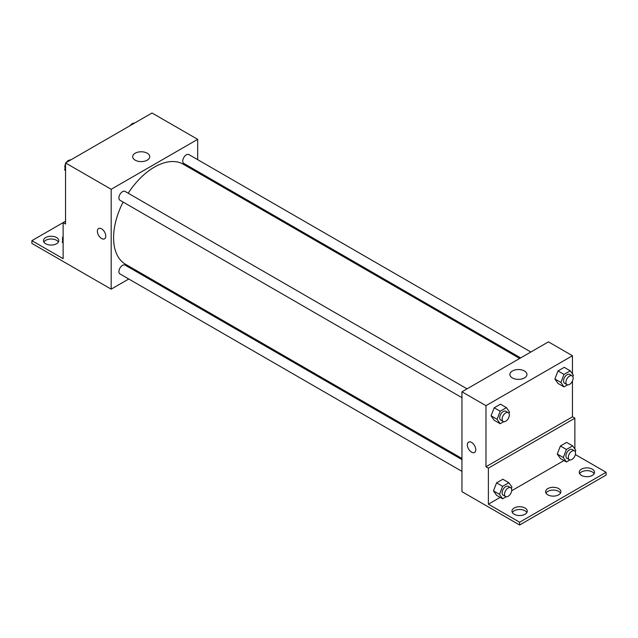<?xml version="1.0" encoding="UTF-8"?>
<svg xmlns="http://www.w3.org/2000/svg" width="638" height="638" viewBox="0 0 638 638"><rect width="100%" height="100%" fill="white"/><g stroke="black" fill="none" stroke-linecap="round" stroke-linejoin="round"><path stroke-width="0.96" d="M65.539 221.234L63.13 222.622L63.13 258.685L31.9 240.654L63.13 222.622L65.539 224.01L65.539 162.929L152.027 112.998L197.676 139.347L197.676 159.652M98.603 228.524A5.949 3.429 -120 0 0 97.694 233.285A5.949 3.429 -120 0 0 101.578 238.524A5.949 3.429 60 0 1 97.686 233.285A5.949 3.429 60 0 1 98.603 228.524A5.949 3.429 60 0 1 104.544 231.953A5.949 3.429 60 0 1 104.544 238.819A5.949 3.429 60 0 1 101.57 238.524A5.949 3.429 -120 0 0 104.544 238.819M31.9 240.654L31.9 243.429L111.179 289.158L111.179 189.287L65.539 162.929M467.048 388.853L125.072 191.416A5.096 2.943 120 0 0 121.14 192.788A5.096 2.943 120 0 0 118.915 197.916A5.096 2.943 120 0 0 119.976 200.244L461.952 397.681M461.952 459.599L125.072 265.105A5.096 2.943 120 0 0 121.14 266.469A5.096 2.943 120 0 0 118.915 271.597A5.096 2.943 120 0 0 119.976 273.925L461.952 471.362M139.913 272.57L138.956 273.12M128.764 279.005L111.179 289.158M197.676 171.423L197.676 172.523M111.179 189.287L197.676 139.347M530.856 352.016L188.88 154.579A5.096 2.943 120 0 0 184.956 155.943A5.096 2.943 120 0 0 182.731 161.071A5.096 2.943 120 0 0 183.784 163.408L520.664 357.902M519.707 358.452L183.305 164.229A57.763 33.351 120 0 0 128.206 193.234M123.11 202.055A57.763 33.351 120 0 0 113.588 237.83A57.763 33.351 120 0 0 125.55 264.276L461.952 458.499M147.242 153.208A8.525 4.921 180 0 1 149.739 156.693A8.525 4.921 180 0 1 141.213 161.605A8.525 4.921 180 0 1 132.696 156.693A8.525 4.921 180 0 1 137.952 152.147A8.525 4.921 180 0 1 147.242 153.208M43.862 242.041A7.648 4.41 180 0 1 56.527 240.303A7.648 4.41 180 0 1 58.377 242.041M56.527 237.535A7.648 4.41 180 0 1 58.768 240.654A7.648 4.41 180 0 1 51.12 245.064A7.648 4.41 180 0 1 43.472 240.654A7.648 4.41 180 0 1 48.193 236.578A7.648 4.41 180 0 1 56.527 237.535M572.461 380.958L572.461 416.813L485.973 466.745L488.373 468.132L488.373 504.195L519.611 522.227L519.611 525.002L461.952 491.667L461.952 391.796L548.441 341.864L572.461 355.733L572.461 373.948M468.587 442.134A5.949 3.429 -120 0 0 467.678 446.895A5.949 3.429 -120 0 0 471.562 452.135A5.949 3.429 60 0 1 467.678 446.895A5.949 3.429 60 0 1 468.587 442.134A5.949 3.429 60 0 1 474.528 445.563A5.949 3.429 60 0 1 474.528 452.43A5.949 3.429 60 0 1 471.562 452.135A5.949 3.429 -120 0 0 474.536 452.43M485.973 466.745L485.973 405.672L461.952 391.796M554.885 378.98L558.003 383.422L554.885 378.98L558.003 370.933L554.885 378.98L560.89 382.449L564.008 374.402L570.252 370.798L573.371 375.24L572.828 376.643M564.247 367.329L558.003 370.933L564.247 367.329L570.252 370.798M491.069 415.816L494.195 420.259L491.069 415.816L494.195 407.778L491.069 415.816L497.082 419.286L500.2 411.247L506.444 407.642L509.563 412.084L509.02 413.48M500.439 404.173L494.195 407.778L500.439 404.173L506.444 407.642M485.973 405.672L572.461 355.733M524.436 370.981A8.525 4.921 180 0 1 526.932 374.458A8.525 4.921 180 0 1 518.407 379.379A8.525 4.921 180 0 1 509.89 374.458A8.525 4.921 180 0 1 515.145 369.912A8.525 4.921 180 0 1 524.436 370.981M572.461 416.813L574.87 418.201L574.87 449.016M575.372 454.559L606.1 472.295L606.1 475.071L519.611 525.002M606.1 472.295L519.611 522.227M545.984 493.102A7.648 4.41 180 0 1 558.649 491.364A7.648 4.41 180 0 1 560.499 493.102M579.623 473.683A7.648 4.41 180 0 1 586.88 470.653A7.648 4.41 180 0 1 594.138 473.683M512.354 512.521A7.648 4.41 180 0 1 519.611 509.491A7.648 4.41 180 0 1 526.868 512.521M574.87 418.201L488.373 468.132M493.477 490.893L496.595 495.327L493.477 490.893L496.595 482.846L493.477 490.893L499.482 494.354L502.6 486.315L508.845 482.711L511.963 487.153L511.421 488.556M502.84 479.242L496.595 482.846L502.84 479.242L508.845 482.711M557.285 454.049L560.403 458.491L557.285 454.049L560.403 446.002L557.285 454.049L563.29 457.518L566.416 449.471L572.653 445.866L575.779 450.308L575.229 451.712M566.648 442.405L560.403 446.002L566.648 442.405L572.653 445.866M563.976 460.548L511.684 490.742M500.168 497.393L488.373 504.195M558.649 488.596A7.648 4.41 180 0 1 560.89 491.715A7.648 4.41 180 0 1 553.242 496.125A7.648 4.41 180 0 1 545.602 491.715A7.648 4.41 180 0 1 550.323 487.639A7.648 4.41 180 0 1 558.649 488.596M581.473 475.414A7.648 4.41 180 0 1 579.232 472.295A7.648 4.41 180 0 1 586.88 467.877A7.648 4.41 180 0 1 594.528 472.295A7.648 4.41 180 0 1 589.807 476.371A7.648 4.41 180 0 1 581.473 475.414M514.204 514.252A7.648 4.41 180 0 1 511.963 511.134A7.648 4.41 180 0 1 519.611 506.716A7.648 4.41 180 0 1 527.251 511.134A7.648 4.41 180 0 1 522.538 515.209A7.648 4.41 180 0 1 514.204 514.252M503.733 421.686L500.2 423.728L497.082 419.286M508.271 412.658L505.87 411.271A5.096 2.943 120 0 0 501.939 412.634A5.096 2.943 120 0 0 499.714 417.762A5.096 2.943 120 0 0 500.774 420.099L503.175 421.487A5.096 2.943 120 0 0 508.271 418.544A5.096 2.943 120 0 0 508.271 412.658A5.096 2.943 120 0 0 504.347 414.022A5.096 2.943 120 0 0 502.122 419.15A5.096 2.943 120 0 0 503.175 421.487M500.2 423.728L494.195 420.259M500.2 411.247L494.195 407.778M567.541 384.85L564.008 386.891L560.89 382.449M572.079 375.814L569.678 374.426A5.096 2.943 120 0 0 565.754 375.798A5.096 2.943 120 0 0 563.529 380.926A5.096 2.943 120 0 0 564.582 383.255L566.983 384.642A5.096 2.943 120 0 0 572.079 381.699A5.096 2.943 120 0 0 572.079 375.814A5.096 2.943 120 0 0 568.155 377.186A5.096 2.943 120 0 0 565.93 382.314A5.096 2.943 120 0 0 566.983 384.642M564.008 386.891L558.003 383.422M564.008 374.402L558.003 370.933M506.133 496.763L502.6 498.796L499.482 494.354M510.671 487.727L508.271 486.339A5.096 2.943 120 0 0 504.347 487.703A5.096 2.943 120 0 0 502.122 492.831A5.096 2.943 120 0 0 503.175 495.168L505.575 496.555A5.096 2.943 120 0 0 510.671 493.613A5.096 2.943 120 0 0 510.671 487.727A5.096 2.943 120 0 0 506.747 489.091A5.096 2.943 120 0 0 504.522 494.219A5.096 2.943 120 0 0 505.575 496.555M502.6 498.796L496.595 495.327M502.6 486.315L496.595 482.846M569.941 459.918L566.416 461.96L563.29 457.518M574.487 450.883L572.079 449.503A5.096 2.943 120 0 0 568.155 450.867A5.096 2.943 120 0 0 565.93 455.995A5.096 2.943 120 0 0 566.983 458.323L569.391 459.711A5.096 2.943 120 0 0 574.487 456.768A5.096 2.943 120 0 0 574.487 450.883A5.096 2.943 120 0 0 570.555 452.254A5.096 2.943 120 0 0 568.33 457.382A5.096 2.943 120 0 0 569.391 459.711M566.416 461.96L560.403 458.491M566.416 449.471L560.403 446.002M65.539 170.904L64.629 169.612L65.539 167.276M67.708 161.677L74.064 158.009M65.539 170.139L64.629 169.612M65.539 163.894A5.096 2.943 120 0 0 64.861 166.701A5.096 2.943 120 0 0 65.172 168.209M70.459 160.002A5.096 2.943 120 0 0 66.368 162.451M131.516 124.841L137.872 121.164M134.267 123.166A5.096 2.943 120 0 0 130.184 125.606M63.13 243.206L62.221 241.914L63.13 239.569M63.13 242.432L62.221 241.914M63.13 236.188A5.096 2.943 120 0 0 62.46 239.003A5.096 2.943 120 0 0 62.771 240.51"/></g></svg>
